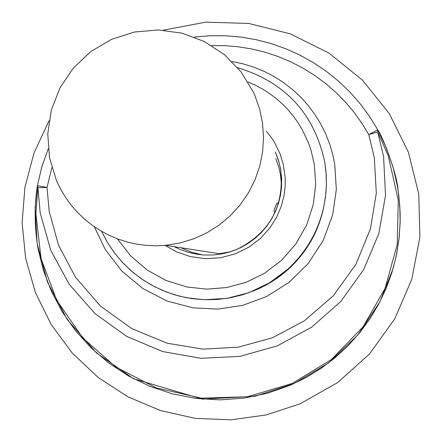 <?xml version="1.0" encoding="UTF-8"?>
<svg xmlns="http://www.w3.org/2000/svg" width="442" height="442" viewBox="0 0 442 442"><rect width="100%" height="100%" fill="white"/><g stroke="black" fill="none" stroke-linecap="round" stroke-linejoin="round"><path stroke-width="0.66" d="M117.412 238.84L130.716 255.968L147.274 270.079L166.247 280.571L186.922 286.985L206.839 289.145L226.857 287.532L246.188 282.267L264.305 273.399L281.615 260.277L295.919 243.885L306.654 224.995L313.328 204.309L315.71 184.391L314.312 164.369L310.853 149.711L308.378 142.655L301.93 129.086L297.759 122.279L293.002 115.66L287.781 109.467L282.106 103.688L275.968 98.334L269.388 93.411L262.493 89.019L255.343 85.19L247.94 81.93M231.912 61.477L242.647 63.725L253.57 67.04L264.067 71.322L274.134 76.56L283.775 82.753L292.836 89.798L301.129 97.56L308.649 106.036L315.395 115.229L321.146 124.721L325.809 134.158L329.638 143.904L332.622 153.965L334.765 164.33L336.329 189.469L332.688 214.757L323.262 240.304L308.383 263.31L289.029 282.394L266.559 296.543L243.023 305.262L218.028 309.113L192.966 307.853L167.12 301.046L142.948 288.598L121.915 271.134L105.273 249.542L94.35 226.763M51.863 167.678L47.029 187.441L49.161 211.204L58.565 245.31L75.466 277.178L100.483 306.113L131.937 328.732L167.33 343.246L202.95 349.125L238.299 347.174L272.427 337.765L304.334 320.837L333.29 295.781L355.921 264.288L370.435 228.851L376.308 193.209L374.341 157.838L368.772 134.606L361.915 123.29L354.257 112.588L345.799 102.5L336.5 92.997L326.058 83.858L314.975 75.626L303.256 68.311L290.919 61.913L278.145 56.526L265.045 52.2L251.62 48.94L238.028 46.764L224.868 45.681L211.712 45.614M254.714 95.08L253.459 92.279L241.006 71.814L224.348 54.604L204.303 41.498L181.866 33.133L158.131 29.934L134.28 32.045L111.478 39.36L90.848 51.526L73.405 67.941L60.013 87.792L51.322 110.113L47.758 133.793L49.504 157.672L56.471 180.579L60.698 189.298L65.687 197.602L71.4 205.425L77.792 212.701L84.814 219.376L92.406 225.392L100.505 230.707L109.052 235.271L117.97 239.05L127.197 242.012L136.65 244.139L146.258 245.404L155.938 245.807L165.617 245.332L179.949 243.012L193.839 238.785L207.038 232.73L219.304 224.961L230.42 215.613L240.183 204.861L248.415 192.894L254.968 179.933L259.725 166.203L262.592 151.965L263.526 137.473L262.504 122.986L259.548 108.771L254.714 95.08M181.049 247.741L191.463 252.194L202.464 254.907M377.844 130.003C383.805 138.396 397.656 177.198 397.977 189.513L399.811 206.083L400.132 222.801L398.922 239.603L396.176 256.233L391.905 272.548L386.081 288.527L378.728 304.035L369.948 318.765L359.749 332.677L348.119 345.721L335.296 357.572L321.328 368.169L306.251 377.446L290.328 385.225L267.681 393.198L243.94 398.143L219.934 399.877L195.834 398.413L172.292 393.828L149.788 386.297L128.379 375.888L108.749 362.998L91.074 347.865L75.427 330.616L62.272 311.859L51.587 291.753L43.432 270.427L38.012 248.548C34.498 227.243 34.249 206.447 37.277 186.159M49.056 120.732L34.006 152.96L24.923 187.347L22.1 222.801L25.625 258.194L35.382 292.4L51.068 324.323L72.184 352.948L98.058 377.369L127.865 396.794L160.656 410.612L195.386 418.375L230.951 419.834L266.211 414.939L300.041 403.844L337.522 382.656L369.584 353.904L394.717 318.936L411.756 279.377L419.9 237.089L418.767 194.038L408.414 152.241L389.325 113.649L362.396 80.063L328.881 53.051L290.355 33.874L248.619 23.42L205.613 22.166L163.347 30.178M165.617 245.332L219.37 253.714L230.464 251.741M274.836 212.845L273.885 210.735L276.626 203.48L278.753 202.469M281.173 190.822L281.344 183.756L280.432 174.375L278.913 167.474L275.786 158.584M279.2 162.711L275.427 152.07L278.664 160.833L280.764 169.943C284.317 206.204 269.863 232.608 237.404 249.161L228.663 252.288L221.122 254.028L213.414 254.973L204.044 255.017L197.828 254.382L188.668 252.437L179.822 249.349L174.181 246.669M37.924 187.695L37.338 185.717L47.029 187.441L37.924 187.695L35.868 213.696L41.112 258.78L56.736 300.295L82.748 337.915L115.749 366.959L156.197 387.866L201.248 398.165L247.559 396.723L292.052 383.501L331.511 359.479L363.103 326.798L384.916 288.703L397.209 244.653L398.292 200.342L388.286 155.855L377.689 131.904L377.744 129.821L369.595 116.528L360.352 103.975L350.081 92.256L338.848 81.455L326.737 71.648L313.837 62.902L300.245 55.289L286.051 48.858L271.366 43.659L256.294 39.719L240.94 37.084L225.42 35.752L209.845 35.752L194.325 37.073L209.84 35.741L225.431 35.747L240.962 37.078L256.327 39.719L271.41 43.664L286.101 48.874L300.3 55.311L313.897 62.935L326.793 71.681L338.898 81.494L350.119 92.295L360.385 104.008L369.617 116.55L377.744 129.821L368.772 134.606L377.689 131.904L383.562 156.435L385.529 195.37L378.772 233.768L363.633 269.703L340.881 301.367L311.654 327.168L277.421 345.815L239.907 356.374L200.983 358.318L162.617 351.55L126.727 336.412L95.107 313.676L69.344 284.471L50.725 250.271L40.183 212.79L37.924 187.695M165.048 245.387L176.999 252.05L190.69 256.664L205.563 258.664L220.84 257.692L235.619 253.708L249.067 247.045L260.553 238.277L269.736 228.133L276.565 217.337L281.2 206.486L283.952 196.033L285.156 186.264L285.162 177.336L283.305 164.385L280.068 153.888L274.648 142.705L270.946 137.009L266.504 131.368M237.669 67.703C285.587 82.334 314.66 114.047 324.887 162.833C314.555 113.925 285.488 82.218 237.674 67.714M324.887 162.833L326.251 175.198L326.411 184.546L325.831 193.883L323.909 206.221C318.444 231.033 306.378 252.05 287.709 269.277L269.46 282.858L248.94 292.681L226.917 298.378L204.21 299.737L186.596 297.753L174.485 294.786L162.755 290.56L151.545 285.112L140.976 278.515L131.163 270.847L122.219 262.183L114.246 252.636L107.329 242.304L101.538 231.31L107.627 242.802L114.942 253.548L123.395 263.426L132.882 272.311L143.291 280.095L154.496 286.687L166.358 292.007L178.739 295.985L191.48 298.577L204.431 299.748L217.431 299.483L230.326 297.786L242.956 294.681L255.172 290.206L267.565 283.979L279.145 276.338L287.709 269.277L288.405 269.25L281.355 275.139L271.261 282.084L260.482 287.908L252.028 291.505L259.25 288.488L266.476 284.852L277.902 277.698L288.405 269.25C306.544 252.509 318.268 232.083 323.577 207.978L325.472 197.005L326.411 184.574L326.036 172.115L324.887 162.838M48.233 148.838L41.824 166.988L37.349 185.712L41.813 166.982L48.233 148.81M216.525 254.691L224.934 253.255L233.122 250.846L240.973 247.509L248.382 243.277L255.244 238.221L261.476 232.404L266.985 225.906L271.697 218.823L275.554 211.248L278.504 203.292L280.515 195.066L281.565 186.69L281.642 178.27L280.537 168.634L278.278 159.579L275.427 152.07M37.338 185.717L35.117 207.768L37.117 243.332L47.421 281.874L67.25 319.566L96.566 352.998L133.545 378.722L202.425 399.137L254.901 396.27L293.753 383.711L328.66 362.876L357.788 335.064L379.844 301.914L393.082 268.62L396.783 253.26L399.231 236.835L400.187 220.309L400.104 212.044L398.828 195.585L397.358 185.8L392.861 166.54L386.325 147.849L377.744 129.821"/></g></svg>
